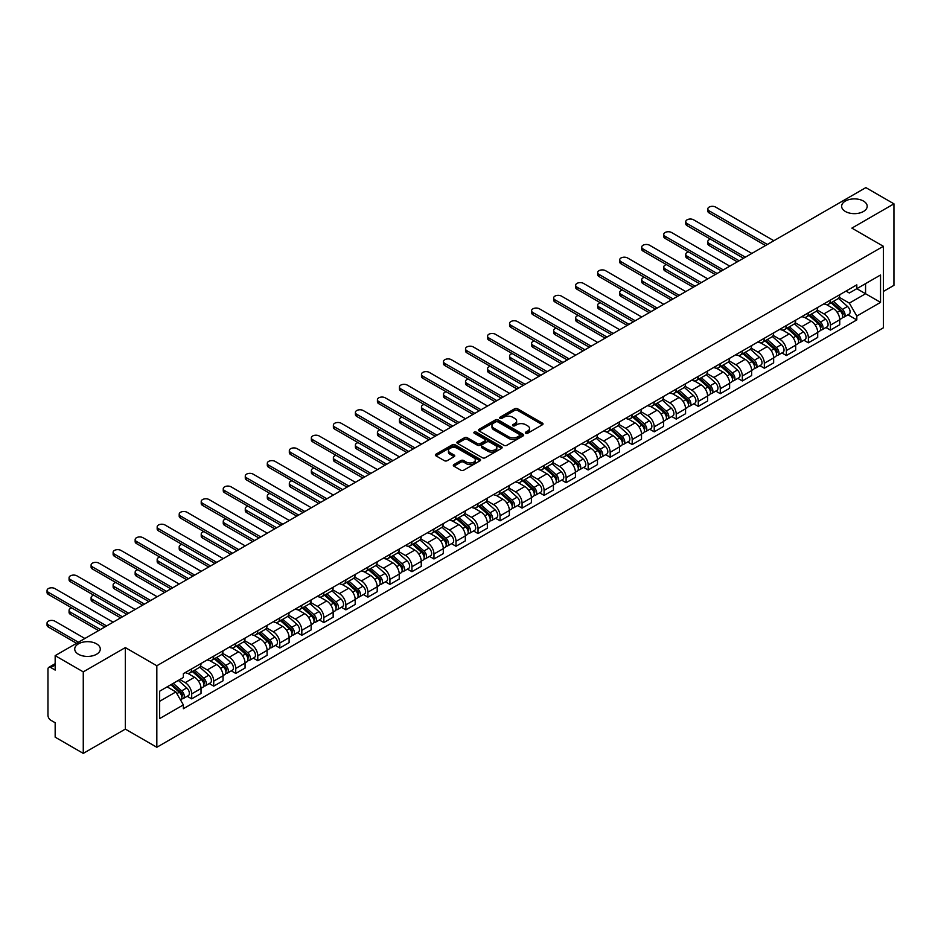<?xml version="1.0" encoding="UTF-8"?>
<svg xmlns="http://www.w3.org/2000/svg" width="941" height="941" viewBox="0 0 941 941"><rect width="100%" height="100%" fill="white"/><g stroke="black" fill="none" stroke-linecap="round" stroke-linejoin="round"><path stroke-width="1.41" d="M525.784 433.236A1.376 0.788 0 0 0 527.725 433.236L542.439 424.732A1.964 1.129 0 0 0 543.016 423.932A1.964 1.129 0 0 0 542.439 423.132L517.503 408.723A1.964 1.129 0 0 0 514.727 408.723L500 417.228A1.376 0.788 0 0 0 501.941 418.345L503.847 417.251A6.269 3.623 0 0 1 512.716 417.251L514.798 418.451A6.269 3.623 0 0 1 516.633 421.015A6.269 3.623 0 0 1 514.798 423.568L512.892 424.673A1.376 0.788 0 0 0 514.833 425.791L516.738 424.685A6.269 3.623 0 0 1 525.607 424.685L527.689 425.885A6.269 3.623 0 0 1 529.524 428.449A6.269 3.623 0 0 1 527.689 431.013L525.784 432.107A1.376 0.788 0 0 0 525.784 433.236L525.784 432.107M96.535 643.832A12.774 7.375 0 0 0 82.608 642.232A12.774 7.375 0 0 0 74.727 649.055A12.774 7.375 0 0 0 78.468 654.266A12.774 7.375 0 0 0 92.394 655.865A12.774 7.375 0 0 0 100.287 649.055A12.774 7.375 0 0 0 96.535 643.832M863.45 201.056A12.774 7.375 0 0 0 849.523 199.457A12.774 7.375 0 0 0 841.642 206.279A12.774 7.375 0 0 0 845.383 211.49A12.774 7.375 0 0 0 859.309 213.089A12.774 7.375 0 0 0 867.202 206.279A12.774 7.375 0 0 0 863.45 201.056M453.891 464.572A1.964 1.129 0 0 0 453.315 465.372A1.964 1.129 0 0 0 453.891 466.171L460.89 470.218A1.964 1.129 0 0 0 463.666 470.218L480.016 460.772A1.964 1.129 0 0 0 480.592 459.973A1.964 1.129 0 0 0 480.016 459.173L455.068 444.775A1.964 1.129 0 0 0 452.292 444.775L435.942 454.209A1.964 1.129 0 0 0 435.365 455.009A1.964 1.129 0 0 0 435.942 455.809L444.399 460.69A1.964 1.129 0 0 0 447.175 460.69L454.162 456.656A1.964 1.129 0 0 0 454.738 455.856A1.964 1.129 0 0 0 454.162 455.056L449.974 452.633A5.246 3.023 0 0 1 448.445 450.492A5.246 3.023 0 0 1 451.68 447.693A5.246 3.023 0 0 1 457.385 448.351L473.817 457.832A5.246 3.023 0 0 1 475.346 459.973A5.246 3.023 0 0 1 472.111 462.772A5.246 3.023 0 0 1 466.395 462.113L463.666 460.537A1.964 1.129 0 0 0 460.89 460.537L453.891 464.572L453.891 466.171M156.829 665.758L125.341 647.584L83.267 671.874L55.166 655.654L865.849 187.612L893.95 203.832L851.876 228.122L883.364 246.295L156.829 665.758L156.829 747.272L883.364 327.809L883.364 246.295M503.988 445.328A1.964 1.129 0 0 0 506.764 445.328L523.114 435.895A1.964 1.129 0 0 0 523.69 435.095A1.964 1.129 0 0 0 523.114 434.295L498.165 419.886A1.964 1.129 0 0 0 495.401 419.886L479.04 429.331A1.964 1.129 0 0 0 478.475 430.131A1.964 1.129 0 0 0 479.04 430.931L503.988 445.328M474.805 433.53A1.376 0.788 0 0 1 476.205 433.719L501.541 448.351L485.215 457.773A1.964 1.129 0 0 1 482.439 457.773L457.491 443.376L464.489 439.365L464.489 437.73L457.491 441.776A1.964 1.129 0 0 0 456.914 442.576A1.964 1.129 0 0 0 457.491 443.376L457.491 441.776M464.489 439.365A1.964 1.129 0 0 1 467.265 439.365L467.265 437.73A1.964 1.129 0 0 0 464.489 437.73M467.265 437.73L477.381 443.576A1.964 1.129 0 0 0 480.157 443.576L484.791 440.894A1.964 1.129 0 0 0 485.368 440.094A1.964 1.129 0 0 0 484.791 439.294L474.264 433.213A1.376 0.788 0 0 1 476.205 432.095L501.565 446.728A1.964 1.129 0 0 1 502.141 447.528A1.964 1.129 0 0 1 501.565 448.328L501.565 446.728M83.267 671.874L83.267 753.388L55.166 737.168L55.166 722.735L50.79 720.218A3.987 2.305 -120 0 1 47.967 715.325L47.967 669.18A3.987 2.305 -120 0 1 48.803 667.357L55.166 663.676M883.364 291.463L893.95 285.346L893.95 203.832M83.267 753.388L125.341 729.099L156.829 747.272M55.166 655.654L55.166 670.086L50.79 667.557A3.987 2.305 -120 0 0 48.803 667.357M830.421 300.097A9.187 5.305 60 0 1 828.515 304.225L837.831 298.838A9.187 5.305 -120 0 0 839.737 294.721M817.188 309.989L823.928 313.871A9.187 5.305 60 0 1 830.421 325.127L839.737 319.74A9.187 5.305 -120 0 0 833.244 308.495L826.574 304.649M839.737 319.74L839.737 324.716L830.421 330.091L825.951 327.515M828.515 304.225A9.187 5.305 60 0 1 823.998 303.802M830.421 325.127L830.421 330.091M808.39 312.812A9.187 5.305 60 0 1 806.484 316.941L815.812 311.553A9.187 5.305 -120 0 0 817.705 307.436M803.92 340.23L808.39 342.806L817.705 337.431L817.705 332.455A9.187 5.305 -120 0 0 811.213 321.21L804.543 317.364M806.484 316.941A9.187 5.305 60 0 1 801.967 316.529M795.169 322.704L801.897 326.586A9.187 5.305 60 0 1 808.39 337.843L808.39 342.806M786.37 325.527A9.187 5.305 60 0 1 784.465 329.656L793.781 324.269A9.187 5.305 -120 0 0 795.686 320.152M781.9 352.946L786.37 355.522L795.686 350.146L795.686 345.171A9.187 5.305 -120 0 0 789.193 333.926L782.524 330.079M784.465 329.656A9.187 5.305 60 0 1 779.948 329.244M773.137 335.419L779.877 339.301A9.187 5.305 60 0 1 786.37 350.558L786.37 355.522M764.339 338.242A9.187 5.305 60 0 1 762.445 342.371L771.761 336.984A9.187 5.305 -120 0 0 773.655 332.867M759.869 365.661L764.339 368.249L773.655 362.861L773.655 357.886A9.187 5.305 -120 0 0 767.162 346.641L760.493 342.795M762.445 342.371A9.187 5.305 60 0 1 757.917 341.959M751.118 348.135L757.846 352.016A9.187 5.305 60 0 1 764.339 363.273L764.339 368.249M742.32 350.958A9.187 5.305 60 0 1 740.414 355.086L749.73 349.711A9.187 5.305 -120 0 0 751.636 345.582M737.85 378.376L742.32 380.964L751.636 375.577L751.636 370.601A9.187 5.305 -120 0 0 745.143 359.356L738.473 355.51M740.414 355.086A9.187 5.305 60 0 1 735.897 354.675M729.099 360.85L735.827 364.743A9.187 5.305 60 0 1 742.32 375.988L742.32 380.964M720.288 363.673A9.187 5.305 60 0 1 718.395 367.802L727.711 362.426A9.187 5.305 -120 0 0 729.616 358.298M715.83 391.091L720.288 393.679L729.616 388.292L729.616 383.328A9.187 5.305 -120 0 0 723.111 372.071L716.442 368.225M718.395 367.802A9.187 5.305 60 0 1 713.866 367.39M707.067 373.565L713.796 377.459A9.187 5.305 60 0 1 720.288 388.704L720.288 393.679M698.269 376.388A9.187 5.305 60 0 1 696.364 380.517L705.679 375.141A9.187 5.305 -120 0 0 707.585 371.013M693.799 403.807L698.269 406.394L707.585 401.007L707.585 396.043A9.187 5.305 -120 0 0 701.092 384.787L694.423 380.94M696.364 380.517A9.187 5.305 60 0 1 691.847 380.105M685.048 386.28L691.776 390.174A9.187 5.305 60 0 1 698.269 401.419L698.269 406.394M676.238 389.115A9.187 5.305 60 0 1 674.344 393.232L683.66 387.857A9.187 5.305 -120 0 0 685.566 383.728M671.78 416.522L676.238 419.11L685.566 413.722L685.566 408.759A9.187 5.305 -120 0 0 679.073 397.502L672.392 393.656M674.344 393.232A9.187 5.305 60 0 1 669.816 392.82M663.017 398.996L669.745 402.889A9.187 5.305 60 0 1 676.238 414.134L676.238 419.11M654.218 401.831A9.187 5.305 60 0 1 652.313 405.947L661.629 400.572A9.187 5.305 -120 0 0 663.534 396.443M649.749 429.249L654.218 431.825L663.534 426.438L663.534 421.474A9.187 5.305 -120 0 0 657.041 410.217L650.372 406.371M652.313 405.947A9.187 5.305 60 0 1 647.796 405.536M640.997 411.711L647.726 415.604A9.187 5.305 60 0 1 654.218 426.849L654.218 431.825M632.199 414.546A9.187 5.305 60 0 1 630.294 418.663L639.609 413.287A9.187 5.305 -120 0 0 641.515 409.159M627.729 441.964L632.199 444.54L641.515 439.153L641.515 434.189A9.187 5.305 -120 0 0 635.022 422.932L628.353 419.086M630.294 418.663A9.187 5.305 60 0 1 625.765 418.251M618.966 424.426L625.694 428.32A9.187 5.305 60 0 1 632.199 439.565L632.199 444.54M610.168 427.261A9.187 5.305 60 0 1 608.262 431.378L617.59 426.002A9.187 5.305 -120 0 0 619.484 421.874M605.698 454.679L610.168 457.255L619.484 451.88L619.484 446.904A9.187 5.305 -120 0 0 612.991 435.659L606.322 431.801M608.262 431.378A9.187 5.305 60 0 1 603.746 430.966M596.947 437.153L603.675 441.035A9.187 5.305 60 0 1 610.168 452.28L610.168 457.255M588.149 439.976A9.187 5.305 60 0 1 586.243 444.093L595.559 438.718A9.187 5.305 -120 0 0 597.464 434.589M583.679 467.395L588.149 469.971L597.464 464.595L597.464 459.62A9.187 5.305 -120 0 0 590.972 448.375L584.302 444.517M586.243 444.093A9.187 5.305 60 0 1 581.726 443.681M574.916 449.869L581.644 453.75A9.187 5.305 60 0 1 588.149 464.995L588.149 469.971M566.117 452.692A9.187 5.305 60 0 1 564.212 456.808L573.54 451.433A9.187 5.305 -120 0 0 575.433 447.304M561.648 480.11L566.117 482.686L575.433 477.31L575.433 472.335A9.187 5.305 -120 0 0 568.94 461.09L562.271 457.232M564.212 456.808A9.187 5.305 60 0 1 559.695 456.397M552.896 462.584L559.624 466.465A9.187 5.305 60 0 1 566.117 477.71L566.117 482.686M544.098 465.407A9.187 5.305 60 0 1 542.192 469.524L551.508 464.148A9.187 5.305 -120 0 0 553.414 460.031M539.628 492.825L544.098 495.401L553.414 490.026L553.414 485.05A9.187 5.305 -120 0 0 546.921 473.805L540.252 469.947M542.192 469.524A9.187 5.305 60 0 1 537.676 469.112M530.865 475.299L537.605 479.181A9.187 5.305 60 0 1 544.098 490.426L544.098 495.401M522.067 478.122A9.187 5.305 60 0 1 520.173 482.239L529.489 476.864A9.187 5.305 -120 0 0 531.383 472.747M517.597 505.54L522.067 508.116L531.383 502.741L531.383 497.765A9.187 5.305 -120 0 0 524.89 486.521L518.22 482.662M520.173 482.239A9.187 5.305 60 0 1 515.644 481.827M508.846 488.014L515.574 491.896A9.187 5.305 60 0 1 522.067 503.141L522.067 508.116M500.047 490.837A9.187 5.305 60 0 1 498.142 494.966L507.458 489.579A9.187 5.305 -120 0 0 509.363 485.462M495.578 518.256L500.047 520.832L509.363 515.456L509.363 510.481A9.187 5.305 -120 0 0 502.87 499.236L496.201 495.378M498.142 494.966A9.187 5.305 60 0 1 493.625 494.543M486.815 500.73L493.555 504.611A9.187 5.305 60 0 1 500.047 515.856L500.047 520.832M478.016 503.553A9.187 5.305 60 0 1 476.122 507.681L485.438 502.294A9.187 5.305 -120 0 0 487.332 498.177M473.546 530.971L478.016 533.547L487.344 528.172L487.344 523.196A9.187 5.305 -120 0 0 480.839 511.951L474.17 508.093M476.122 507.681A9.187 5.305 60 0 1 471.594 507.258M464.795 513.445L471.523 517.327A9.187 5.305 60 0 1 478.016 528.583L478.016 533.547M455.997 516.268A9.187 5.305 60 0 1 454.091 520.397L463.407 515.009A9.187 5.305 -120 0 0 465.313 510.892M451.527 543.686L455.997 546.262L465.313 540.887L465.313 535.911A9.187 5.305 -120 0 0 458.82 524.666L452.15 520.82M454.091 520.397A9.187 5.305 60 0 1 449.575 519.973M442.776 526.16L449.504 530.042A9.187 5.305 60 0 1 455.997 541.298L455.997 546.262M433.966 528.983A9.187 5.305 60 0 1 432.072 533.112L441.388 527.725A9.187 5.305 -120 0 0 443.293 523.608M429.508 556.402L433.966 558.978L443.293 553.602L443.293 548.627A9.187 5.305 -120 0 0 436.789 537.382L430.119 533.535M432.072 533.112A9.187 5.305 60 0 1 427.543 532.688M420.745 538.875L427.473 542.757A9.187 5.305 60 0 1 433.966 554.014L433.966 558.978M411.946 541.698A9.187 5.305 60 0 1 410.041 545.827L419.357 540.44A9.187 5.305 -120 0 0 421.262 536.323M407.477 569.117L411.946 571.693L421.262 566.317L421.262 561.342A9.187 5.305 -120 0 0 414.769 550.097L408.1 546.25M410.041 545.827A9.187 5.305 60 0 1 405.524 545.404M398.725 551.591L405.453 555.472A9.187 5.305 60 0 1 411.946 566.729L411.946 571.693M389.915 554.414A9.187 5.305 60 0 1 388.021 558.542L397.337 553.155A9.187 5.305 -120 0 0 399.243 549.038M385.457 581.832L389.915 584.408L399.243 579.033L399.243 574.057A9.187 5.305 -120 0 0 392.75 562.812L386.081 558.966M388.021 558.542A9.187 5.305 60 0 1 383.493 558.131M376.694 564.306L383.422 568.188A9.187 5.305 60 0 1 389.915 579.444L389.915 584.408M367.896 567.129A9.187 5.305 60 0 1 365.99 571.258L375.306 565.87A9.187 5.305 -120 0 0 377.212 561.753M363.426 594.547L367.896 597.135L377.212 591.748L377.212 586.772A9.187 5.305 -120 0 0 370.719 575.527L364.049 571.681M365.99 571.258A9.187 5.305 60 0 1 361.473 570.846M354.675 577.021L361.403 580.903A9.187 5.305 60 0 1 367.896 592.16L367.896 597.135M345.876 579.844A9.187 5.305 60 0 1 343.971 583.973L353.287 578.597A9.187 5.305 -120 0 0 355.192 574.469M341.407 607.263L345.876 609.85L355.192 604.463L355.192 599.488A9.187 5.305 -120 0 0 348.699 588.243L342.03 584.396M343.971 583.973A9.187 5.305 60 0 1 339.442 583.561M332.644 589.736L339.372 593.63A9.187 5.305 60 0 1 345.876 604.875L345.876 609.85M323.845 592.559A9.187 5.305 60 0 1 321.94 596.688L331.267 591.313A9.187 5.305 -120 0 0 333.161 587.184M319.375 619.978L323.845 622.566L333.161 617.178L333.161 612.215A9.187 5.305 -120 0 0 326.668 600.958L319.999 597.112M321.94 596.688A9.187 5.305 60 0 1 317.423 596.276M310.624 602.452L317.352 606.345A9.187 5.305 60 0 1 323.845 617.59L323.845 622.566M301.826 605.275A9.187 5.305 60 0 1 299.92 609.403L309.236 604.028A9.187 5.305 -120 0 0 311.142 599.899M297.356 632.693L301.826 635.281L311.142 629.894L311.142 624.93A9.187 5.305 -120 0 0 304.649 613.673L297.979 609.827M299.92 609.403A9.187 5.305 60 0 1 295.403 608.992M288.593 615.167L295.333 619.06A9.187 5.305 60 0 1 301.826 630.305L301.826 635.281M279.795 618.002A9.187 5.305 60 0 1 277.889 622.119L287.217 616.743A9.187 5.305 -120 0 0 289.11 612.615M275.325 645.408L279.795 647.996L289.11 642.609L289.11 637.645A9.187 5.305 -120 0 0 282.618 626.388L275.948 622.542M277.889 622.119A9.187 5.305 60 0 1 273.372 621.707M266.574 627.882L273.302 631.776A9.187 5.305 60 0 1 279.795 643.021L279.795 647.996M257.775 630.717A9.187 5.305 60 0 1 255.87 634.834L265.186 629.458A9.187 5.305 -120 0 0 267.091 625.33M253.305 658.135L257.775 660.711L267.091 655.324L267.091 650.36A9.187 5.305 -120 0 0 260.598 639.104L253.929 635.257M255.87 634.834A9.187 5.305 60 0 1 251.353 634.422M244.542 640.598L251.282 644.491A9.187 5.305 60 0 1 257.775 655.736L257.775 660.711M235.744 643.432A9.187 5.305 60 0 1 233.85 647.549L243.166 642.174A9.187 5.305 -120 0 0 245.06 638.045M231.274 670.851L235.744 673.427L245.06 668.039L245.06 663.076A9.187 5.305 -120 0 0 238.567 651.819L231.898 647.973M233.85 647.549A9.187 5.305 60 0 1 229.322 647.137M222.523 653.313L229.251 657.206A9.187 5.305 60 0 1 235.744 668.451L235.744 673.427M213.725 656.148A9.187 5.305 60 0 1 211.819 660.264L221.135 654.889A9.187 5.305 -120 0 0 223.041 650.76M209.255 683.566L213.725 686.142L223.041 680.766L223.041 675.791A9.187 5.305 -120 0 0 216.548 664.534L209.878 660.688M211.819 660.264A9.187 5.305 60 0 1 207.302 659.853M200.504 666.04L207.232 669.921A9.187 5.305 60 0 1 213.725 681.166L213.725 686.142M191.693 668.863A9.187 5.305 60 0 1 189.8 672.98L199.116 667.604A9.187 5.305 -120 0 0 201.021 663.476M187.235 696.281L191.693 698.857L201.021 693.482L201.021 688.506A9.187 5.305 -120 0 0 194.516 677.261L187.847 673.403M189.8 672.98A9.187 5.305 60 0 1 185.271 672.568M179.837 679.543L185.201 682.637A9.187 5.305 60 0 1 191.693 693.882L191.693 698.857M846.018 291.087L849.335 293.004L880.541 274.995L865.567 283.629L865.567 293.745L849.335 303.12L839.219 297.274M159.652 701.304L175.885 691.929L183.366 704.891L159.652 718.583L159.652 691.2L183.366 677.496L183.366 673.674L856.816 284.852L856.816 288.687L880.541 302.379L856.816 316.07L849.335 303.12M880.541 274.995L880.541 302.379M183.366 704.891L183.366 708.714L856.816 319.905L856.816 316.07M125.341 647.584L125.341 729.099M175.885 691.929L167.133 686.871M847.97 314.8L856.816 319.905M526.325 433.425L527.689 432.637A6.269 3.623 0 0 0 529.524 430.084L529.524 428.449M516.633 421.015L516.633 422.638A6.269 3.623 0 0 1 514.798 425.203L513.445 425.979M542.439 423.132L542.439 424.732L517.503 410.358A1.964 1.129 0 0 0 514.727 410.358L500.553 418.545M523.09 435.906L498.165 421.521A1.964 1.129 0 0 0 495.401 421.521L479.075 430.943M519.644 435.648A1.376 0.788 0 0 0 519.644 434.53L497.754 421.886A1.376 0.788 0 0 0 495.813 421.886L493.802 423.05A6.269 3.623 0 0 0 491.967 425.614A6.269 3.623 0 0 0 493.802 428.167L508.763 436.812A6.269 3.623 0 0 0 517.644 436.812L519.644 435.648L519.644 437.283A1.376 0.788 0 0 0 520.055 436.718L520.055 435.095M491.967 425.614L491.967 427.238A6.269 3.623 0 0 0 493.802 429.802L493.802 428.167M519.644 437.283L517.644 438.447A6.269 3.623 0 0 1 508.763 438.447L493.802 429.802M467.265 439.365L477.381 445.199A1.964 1.129 0 0 0 480.157 445.199L484.791 442.517A1.964 1.129 0 0 0 485.368 441.717L485.368 440.094M487.873 449.633A5.246 3.023 0 0 0 493.59 450.292A5.246 3.023 0 0 0 496.824 447.493A5.246 3.023 0 0 0 495.295 445.352L489.508 442.011A1.964 1.129 0 0 0 486.732 442.011L482.098 444.693A1.964 1.129 0 0 0 481.521 445.493A1.964 1.129 0 0 0 482.098 446.293L487.873 449.633L487.873 451.268A5.246 3.023 0 0 0 493.59 451.915A5.246 3.023 0 0 0 496.824 449.128L496.824 447.493M481.521 445.493L481.521 447.128A1.964 1.129 0 0 0 482.098 447.928L482.098 446.293M487.873 451.268L482.098 447.928M475.346 459.973L475.346 461.608A5.246 3.023 0 0 1 472.111 464.395A5.246 3.023 0 0 1 466.395 463.748L463.666 462.16A1.964 1.129 0 0 0 460.89 462.16L453.915 466.195M448.445 450.492L448.445 452.127A5.246 3.023 0 0 0 449.974 454.268L449.974 452.633M454.162 455.056L454.162 456.656L449.974 454.268M479.992 460.784L455.068 446.399A1.964 1.129 0 0 0 452.292 446.399L435.965 455.832M831.056 302.755L840.031 310.765A4.987 2.882 60 0 1 841.595 318.481L839.737 319.564M831.291 302.967L835.514 305.402M710.467 239.167A4.587 2.647 -0 0 0 707.797 241.578A4.587 2.647 -0 0 0 709.138 243.448L739.144 260.775M831.962 302.237L841.948 311.142A2.4 1.388 60 0 1 842.701 314.847A2.4 1.388 60 0 1 842.477 314.941M833.455 301.367L842.43 309.377A4.987 2.882 60 0 1 843.995 317.093A4.987 2.882 60 0 1 842.489 317.258M838.455 298.368L847.512 306.448A4.987 2.882 60 0 1 849.076 314.165L843.995 317.093M737.309 261.833L709.138 245.566A4.587 2.647 180 0 1 707.797 243.695L707.797 241.578M765.539 245.53L709.138 212.96A4.587 2.647 180 0 1 707.797 211.09L707.797 208.973A4.587 2.647 -0 0 0 709.138 210.843L767.374 244.472M773.867 240.72L715.63 207.091A4.587 2.647 -0 0 0 710.631 206.514A4.587 2.647 -0 0 0 707.797 208.973M809.025 315.47L818 323.481A4.987 2.882 60 0 1 819.576 331.197L817.705 332.279M809.272 315.682L813.495 318.117M688.447 251.882A4.587 2.647 -0 0 0 685.766 254.293A4.587 2.647 -0 0 0 687.118 256.164L717.113 273.49M809.93 314.953L819.917 323.857A2.4 1.388 60 0 1 820.67 327.562A2.4 1.388 60 0 1 820.458 327.656M811.424 314.082L820.399 322.093A4.987 2.882 60 0 1 821.975 329.809A4.987 2.882 60 0 1 820.458 329.973M816.435 311.083L825.492 319.164A4.987 2.882 60 0 1 827.057 326.88L821.975 329.809M715.278 274.549L687.118 258.281A4.587 2.647 180 0 1 685.766 256.411L685.766 254.293M787.005 328.186L795.98 336.196A4.987 2.882 60 0 1 797.545 343.912L795.686 344.994M787.241 328.397L791.463 330.844M666.428 264.597A4.587 2.647 -0 0 0 663.746 267.009A4.587 2.647 -0 0 0 665.087 268.879L695.093 286.205M787.911 327.668L797.897 336.572A2.4 1.388 60 0 1 798.65 340.277A2.4 1.388 60 0 1 798.427 340.371M789.405 326.798L798.38 334.808A4.987 2.882 60 0 1 799.944 342.524A4.987 2.882 60 0 1 798.438 342.689M794.404 323.798L803.461 331.879A4.987 2.882 60 0 1 805.025 339.595L799.944 342.524M693.258 287.264L665.087 270.996A4.587 2.647 180 0 1 663.746 269.126L663.746 267.009M743.519 258.246L687.118 225.675A4.587 2.647 180 0 1 685.766 223.805L685.766 221.688A4.587 2.647 -0 0 0 687.118 223.558L745.354 257.187M751.847 253.435L693.611 219.806A4.587 2.647 -0 0 0 688.6 219.229A4.587 2.647 -0 0 0 685.766 221.688M721.488 270.961L665.087 238.391A4.587 2.647 180 0 1 663.746 236.52L663.746 234.403A4.587 2.647 -0 0 0 665.087 236.273L723.323 269.902M729.828 266.15L671.58 232.521A4.587 2.647 -0 0 0 666.581 231.945A4.587 2.647 -0 0 0 663.746 234.403M764.974 340.901L773.949 348.911A4.987 2.882 60 0 1 775.525 356.627L773.655 357.709M765.221 341.113L769.444 343.559M644.397 277.313A4.587 2.647 -0 0 0 641.715 279.724A4.587 2.647 -0 0 0 643.068 281.594L673.062 298.92M765.88 340.383L775.866 349.287A2.4 1.388 60 0 1 776.619 352.993A2.4 1.388 60 0 1 776.407 353.087M767.374 339.513L776.349 347.523A4.987 2.882 60 0 1 777.925 355.239A4.987 2.882 60 0 1 776.419 355.404M772.385 336.513L781.442 344.594A4.987 2.882 60 0 1 783.006 352.31L777.925 355.239M671.227 299.979L643.068 283.712A4.587 2.647 180 0 1 641.715 281.841L641.715 279.724M742.955 353.616L751.93 361.626A4.987 2.882 60 0 1 753.494 369.343L751.636 370.425M743.19 353.828L747.413 356.274M622.377 290.028A4.587 2.647 -0 0 0 619.696 292.439A4.587 2.647 -0 0 0 621.036 294.31L651.043 311.636M743.861 353.098L753.847 362.003A2.4 1.388 60 0 1 754.6 365.708A2.4 1.388 60 0 1 754.376 365.802M745.354 352.228L754.329 360.238A4.987 2.882 60 0 1 755.894 367.966A4.987 2.882 60 0 1 754.388 368.119M750.353 349.229L759.411 357.309A4.987 2.882 60 0 1 760.975 365.026L755.894 367.966M649.208 312.694L621.036 296.427A4.587 2.647 180 0 1 619.696 294.557L619.696 292.439M720.935 366.331L729.91 374.342A4.987 2.882 60 0 1 731.475 382.058L729.604 383.14M721.171 366.543L725.393 368.99M600.346 302.743A4.587 2.647 -0 0 0 597.664 305.155A4.587 2.647 -0 0 0 599.017 307.025L629.011 324.351M721.829 365.814L731.827 374.718A2.4 1.388 60 0 1 732.568 378.423A2.4 1.388 60 0 1 732.357 378.517M723.335 364.955L732.31 372.954A4.987 2.882 60 0 1 733.874 380.682A4.987 2.882 60 0 1 732.369 380.834M728.334 361.944L737.391 370.025A4.987 2.882 60 0 1 738.956 377.741L733.874 380.682M627.177 325.41L599.017 309.142A4.587 2.647 180 0 1 597.664 307.272L597.664 305.155M699.469 283.676L643.068 251.106A4.587 2.647 180 0 1 641.715 249.236L641.715 247.118A4.587 2.647 -0 0 0 643.068 248.989L701.304 282.618M707.797 278.865L649.561 245.236A4.587 2.647 -0 0 0 644.55 244.672A4.587 2.647 -0 0 0 641.715 247.118M677.438 296.391L621.036 263.821A4.587 2.647 180 0 1 619.696 261.951L619.696 259.834A4.587 2.647 -0 0 0 621.036 261.704L679.273 295.333M685.777 291.581L627.529 257.952A4.587 2.647 -0 0 0 622.53 257.387A4.587 2.647 -0 0 0 619.696 259.834M655.418 309.107L599.017 276.536A4.587 2.647 180 0 1 597.664 274.666L597.664 272.549A4.587 2.647 -0 0 0 599.017 274.419L657.253 308.048M663.746 304.296L605.51 270.667A4.587 2.647 -0 0 0 600.511 270.102A4.587 2.647 -0 0 0 597.664 272.549M698.904 379.047L707.879 387.057A4.987 2.882 60 0 1 709.443 394.773L707.585 395.855M699.139 379.258L703.362 381.705M578.327 315.458A4.587 2.647 -0 0 0 575.645 317.87A4.587 2.647 -0 0 0 576.986 319.74L606.992 337.066M699.81 378.529L709.796 387.445A2.4 1.388 60 0 1 710.549 391.15A2.4 1.388 60 0 1 710.326 391.233M701.304 377.67L710.279 385.669A4.987 2.882 60 0 1 711.843 393.397A4.987 2.882 60 0 1 710.337 393.55M706.315 374.659L715.36 382.74A4.987 2.882 60 0 1 716.924 390.456L711.843 393.397M605.157 338.125L576.986 321.857A4.587 2.647 180 0 1 575.645 319.987L575.645 317.87M633.399 321.822L576.986 289.252A4.587 2.647 180 0 1 575.645 287.381L575.645 285.264A4.587 2.647 -0 0 0 576.986 287.134L635.234 320.763M641.727 317.011L583.491 283.394A4.587 2.647 -0 0 0 578.48 282.818A4.587 2.647 -0 0 0 575.645 285.264M676.885 391.762L685.86 399.772A4.987 2.882 60 0 1 687.424 407.488L685.554 408.57M677.12 391.974L681.343 394.42M556.296 328.174A4.587 2.647 -0 0 0 553.626 330.585A4.587 2.647 -0 0 0 554.967 332.455L584.961 349.781M677.791 391.244L687.777 400.16A2.4 1.388 60 0 1 688.53 403.865A2.4 1.388 60 0 1 688.306 403.948M679.284 390.386L688.259 398.384A4.987 2.882 60 0 1 689.824 406.112A4.987 2.882 60 0 1 688.318 406.265M684.283 387.374L693.341 395.455A4.987 2.882 60 0 1 694.905 403.171L689.824 406.112M583.126 350.84L554.967 334.584A4.587 2.647 180 0 1 553.626 332.702L553.626 330.585M611.368 334.537L554.967 301.979A4.587 2.647 180 0 1 553.626 300.097L553.626 297.979A4.587 2.647 -0 0 0 554.967 299.85L613.203 333.479M619.696 329.726L561.459 296.109A4.587 2.647 -0 0 0 556.46 295.533A4.587 2.647 -0 0 0 553.626 297.979M654.854 404.477L663.828 412.487A4.987 2.882 60 0 1 665.393 420.215L663.534 421.286M655.089 404.701L659.323 407.135M534.276 340.889A4.587 2.647 -0 0 0 531.594 343.3A4.587 2.647 -0 0 0 532.935 345.171L562.941 362.497M655.759 403.96L665.746 412.876A2.4 1.388 60 0 1 666.499 416.581A2.4 1.388 60 0 1 666.287 416.663M657.253 403.101L666.228 411.111A4.987 2.882 60 0 1 667.792 418.827A4.987 2.882 60 0 1 666.287 418.98M662.264 400.09L671.309 408.171A4.987 2.882 60 0 1 672.886 415.887L667.792 418.827M561.107 363.555L532.935 347.3A4.587 2.647 180 0 1 531.594 345.418L531.594 343.3M589.348 347.253L532.935 314.694A4.587 2.647 180 0 1 531.594 312.812L531.594 310.695A4.587 2.647 -0 0 0 532.935 312.565L591.183 346.194M597.676 342.442L539.44 308.824A4.587 2.647 -0 0 0 534.429 308.248A4.587 2.647 -0 0 0 531.594 310.695M632.834 417.204L641.809 425.203A4.987 2.882 60 0 1 643.373 432.931L641.515 434.001M633.07 417.416L637.292 419.851M512.245 353.604A4.587 2.647 -0 0 0 509.575 356.016A4.587 2.647 -0 0 0 510.916 357.886L540.922 375.212M633.74 416.675L643.726 425.591A2.4 1.388 60 0 1 644.479 429.296A2.4 1.388 60 0 1 644.256 429.378M635.234 415.816L644.209 423.826A4.987 2.882 60 0 1 645.773 431.543A4.987 2.882 60 0 1 644.267 431.696M640.233 412.805L649.29 420.886A4.987 2.882 60 0 1 650.854 428.602L645.773 431.543M539.087 376.271L510.916 360.015A4.587 2.647 180 0 1 509.575 358.133L509.575 356.016M567.317 359.968L510.916 327.409A4.587 2.647 180 0 1 509.575 325.527L509.575 323.41A4.587 2.647 -0 0 0 510.916 325.28L569.152 358.909M575.645 355.157L517.409 321.54A4.587 2.647 -0 0 0 512.41 320.963A4.587 2.647 -0 0 0 509.575 323.41M610.803 429.919L619.778 437.918A4.987 2.882 60 0 1 621.342 445.646L619.484 446.716M611.038 430.131L615.273 432.566M490.226 366.32A4.587 2.647 -0 0 0 487.544 368.731A4.587 2.647 -0 0 0 488.897 370.613L518.891 387.927M611.709 429.39L621.695 438.306A2.4 1.388 60 0 1 622.448 442.011A2.4 1.388 60 0 1 622.236 442.094M613.203 428.531L622.177 436.542A4.987 2.882 60 0 1 623.742 444.258A4.987 2.882 60 0 1 622.236 444.411M618.213 425.52L627.259 433.601A4.987 2.882 60 0 1 628.835 441.317L623.742 444.258M517.056 388.986L488.897 372.73A4.587 2.647 180 0 1 487.544 370.848L487.544 368.731M588.784 442.635L597.758 450.633A4.987 2.882 60 0 1 599.323 458.361L597.464 459.431M589.019 442.846L593.242 445.281M468.195 379.035A4.587 2.647 -0 0 0 465.524 381.446A4.587 2.647 -0 0 0 466.865 383.328L496.872 400.643M589.689 442.105L599.676 451.021A2.4 1.388 60 0 1 600.429 454.726A2.4 1.388 60 0 1 600.205 454.809M591.183 441.247L600.158 449.257A4.987 2.882 60 0 1 601.722 456.973A4.987 2.882 60 0 1 600.217 457.138M596.182 438.235L605.239 446.316A4.987 2.882 60 0 1 606.804 454.033L601.722 456.973M495.037 401.701L466.865 385.445A4.587 2.647 180 0 1 465.524 383.563L465.524 381.446M566.753 455.35L575.727 463.36A4.987 2.882 60 0 1 577.303 471.076L575.433 472.147M567 455.562L571.222 457.996M446.175 391.75A4.587 2.647 -0 0 0 443.493 394.161A4.587 2.647 -0 0 0 444.846 396.043L474.84 413.358M567.658 454.821L577.645 463.737A2.4 1.388 60 0 1 578.397 467.442A2.4 1.388 60 0 1 578.186 467.524M569.152 453.962L578.127 461.972A4.987 2.882 60 0 1 579.703 469.688A4.987 2.882 60 0 1 578.186 469.853M574.163 450.951L583.208 459.032A4.987 2.882 60 0 1 584.784 466.748L579.703 469.688M473.005 414.416L444.846 398.161A4.587 2.647 180 0 1 443.493 396.279L443.493 394.161M544.733 468.065L553.708 476.075A4.987 2.882 60 0 1 555.272 483.792L553.414 484.862M544.968 468.277L549.191 470.712M424.144 404.465A4.587 2.647 -0 0 0 421.474 406.877A4.587 2.647 -0 0 0 422.815 408.759L452.821 426.073M545.639 467.536L555.625 476.452A2.4 1.388 60 0 1 556.378 480.157A2.4 1.388 60 0 1 556.155 480.239M547.133 466.677L556.107 474.687A4.987 2.882 60 0 1 557.672 482.404A4.987 2.882 60 0 1 556.166 482.568M552.132 463.678L561.189 471.747A4.987 2.882 60 0 1 562.753 479.475L557.672 482.404M450.986 427.132L422.815 410.876A4.587 2.647 180 0 1 421.474 408.994L421.474 406.877M522.702 480.78L531.677 488.791A4.987 2.882 60 0 1 533.253 496.507L531.383 497.577M522.949 480.992L527.172 483.427M402.125 417.181A4.587 2.647 -0 0 0 399.443 419.592A4.587 2.647 -0 0 0 400.795 421.474L430.79 438.788M523.608 480.251L533.594 489.167A2.4 1.388 60 0 1 534.347 492.872A2.4 1.388 60 0 1 534.135 492.955M525.102 479.392L534.076 487.403A4.987 2.882 60 0 1 535.652 495.119A4.987 2.882 60 0 1 534.135 495.284M530.112 476.393L539.169 484.462A4.987 2.882 60 0 1 540.734 492.19L535.652 495.119M428.955 439.847L400.795 423.591A4.587 2.647 180 0 1 399.443 421.721L399.443 419.592M500.683 493.496L509.657 501.506A4.987 2.882 60 0 1 511.222 509.222L509.363 510.293M500.918 493.707L505.141 496.142M380.105 429.908A4.587 2.647 -0 0 0 377.423 432.307A4.587 2.647 -0 0 0 378.764 434.189L408.77 451.504M501.588 492.966L511.575 501.882A2.4 1.388 60 0 1 512.327 505.588A2.4 1.388 60 0 1 512.104 505.67M503.082 492.108L512.057 500.118A4.987 2.882 60 0 1 513.621 507.834A4.987 2.882 60 0 1 512.116 507.999M508.081 489.108L517.138 497.177A4.987 2.882 60 0 1 518.703 504.905L513.621 507.834M406.935 452.562L378.764 436.306A4.587 2.647 180 0 1 377.423 434.436L377.423 432.307M545.298 372.683L488.897 340.124A4.587 2.647 180 0 1 487.544 338.242L487.544 336.125A4.587 2.647 -0 0 0 488.897 338.007L547.133 371.624M553.626 367.872L495.389 334.255A4.587 2.647 -0 0 0 490.379 333.679A4.587 2.647 -0 0 0 487.544 336.125M523.267 385.398L466.865 352.84A4.587 2.647 180 0 1 465.524 350.958L465.524 348.84A4.587 2.647 -0 0 0 466.865 350.722L525.102 384.34M531.594 380.587L473.358 346.97A4.587 2.647 -0 0 0 468.359 346.394A4.587 2.647 -0 0 0 465.524 348.84M501.247 398.114L444.846 365.555A4.587 2.647 180 0 1 443.493 363.673L443.493 361.556A4.587 2.647 -0 0 0 444.846 363.438L503.082 397.055M509.575 393.303L451.339 359.685A4.587 2.647 -0 0 0 446.328 359.109A4.587 2.647 -0 0 0 443.493 361.556M479.216 410.829L422.815 378.27A4.587 2.647 180 0 1 421.474 376.388L421.474 374.271A4.587 2.647 -0 0 0 422.815 376.153L481.051 409.77M487.544 406.018L429.308 372.401A4.587 2.647 -0 0 0 424.309 371.824A4.587 2.647 -0 0 0 421.474 374.271M457.197 423.544L400.795 390.986A4.587 2.647 180 0 1 399.443 389.115L399.443 386.986A4.587 2.647 -0 0 0 400.795 388.868L459.032 422.485M465.524 418.745L407.288 385.116A4.587 2.647 -0 0 0 402.278 384.54A4.587 2.647 -0 0 0 399.443 386.986M435.165 436.259L378.764 403.701A4.587 2.647 180 0 1 377.423 401.831L377.423 399.702A4.587 2.647 -0 0 0 378.764 401.584L437 435.201M443.505 431.46L385.257 397.831A4.587 2.647 -0 0 0 380.258 397.255A4.587 2.647 -0 0 0 377.423 399.702M478.651 506.211L487.626 514.221A4.987 2.882 60 0 1 489.202 521.937L487.332 523.008M478.898 506.423L483.121 508.858M358.074 442.623A4.587 2.647 -0 0 0 355.392 445.022A4.587 2.647 -0 0 0 356.745 446.904L386.739 464.219M479.557 505.682L489.543 514.598A2.4 1.388 60 0 1 490.296 518.303A2.4 1.388 60 0 1 490.085 518.385M481.063 504.823L490.038 512.833A4.987 2.882 60 0 1 491.602 520.549A4.987 2.882 60 0 1 490.096 520.714M486.062 501.824L495.119 509.893A4.987 2.882 60 0 1 496.683 517.621L491.602 520.549M384.904 465.277L356.745 449.022A4.587 2.647 180 0 1 355.392 447.151L355.392 445.022M413.146 448.975L356.745 416.416A4.587 2.647 180 0 1 355.392 414.546L355.392 412.417A4.587 2.647 -0 0 0 356.745 414.299L414.981 447.916M421.474 444.176L363.238 410.547A4.587 2.647 -0 0 0 358.227 409.97A4.587 2.647 -0 0 0 355.392 412.417M456.632 518.926L465.607 526.936A4.987 2.882 60 0 1 467.171 534.653L465.313 535.723M456.867 519.138L461.09 521.573M336.055 455.338A4.587 2.647 -0 0 0 333.373 457.738A4.587 2.647 -0 0 0 334.714 459.62L364.72 476.934M457.538 518.409L467.524 527.313A2.4 1.388 60 0 1 468.277 531.018A2.4 1.388 60 0 1 468.053 531.1M459.032 517.538L468.006 525.548A4.987 2.882 60 0 1 469.571 533.265A4.987 2.882 60 0 1 468.065 533.429M464.031 514.539L473.088 522.62A4.987 2.882 60 0 1 474.652 530.336L469.571 533.265M362.885 478.004L334.714 461.737A4.587 2.647 180 0 1 333.373 459.867L333.373 457.738M391.115 461.702L334.714 429.131A4.587 2.647 180 0 1 333.373 427.261L333.373 425.144A4.587 2.647 -0 0 0 334.714 427.014L392.962 460.631M399.455 456.891L341.207 423.262A4.587 2.647 -0 0 0 336.208 422.685A4.587 2.647 -0 0 0 333.373 425.144M434.613 531.641L443.587 539.652A4.987 2.882 60 0 1 445.152 547.368L443.282 548.45M434.848 531.853L439.071 534.288M314.023 468.053A4.587 2.647 -0 0 0 311.353 470.465A4.587 2.647 -0 0 0 312.694 472.335L342.689 489.649M435.518 531.124L445.505 540.028A2.4 1.388 60 0 1 446.246 543.733A2.4 1.388 60 0 1 446.034 543.827M437.012 530.254L445.987 538.264A4.987 2.882 60 0 1 447.551 545.98A4.987 2.882 60 0 1 446.046 546.145M442.011 527.254L451.068 535.335A4.987 2.882 60 0 1 452.633 543.051L447.551 545.98M340.854 490.72L312.694 474.452A4.587 2.647 180 0 1 311.353 472.582L311.353 470.465M369.095 474.417L312.694 441.847A4.587 2.647 180 0 1 311.353 439.976L311.353 437.859A4.587 2.647 -0 0 0 312.694 439.729L370.93 473.358M377.423 469.606L319.187 435.977A4.587 2.647 -0 0 0 314.188 435.401A4.587 2.647 -0 0 0 311.353 437.859M412.581 544.357L421.556 552.367A4.987 2.882 60 0 1 423.121 560.083L421.262 561.165M412.817 544.568L417.039 547.003M292.004 480.769A4.587 2.647 -0 0 0 289.322 483.18A4.587 2.647 -0 0 0 290.663 485.05L320.669 502.376M413.487 543.839L423.474 552.743A2.4 1.388 60 0 1 424.226 556.449A2.4 1.388 60 0 1 424.003 556.543M414.981 542.969L423.956 550.979A4.987 2.882 60 0 1 425.52 558.695A4.987 2.882 60 0 1 424.015 558.86M419.992 539.969L429.037 548.05A4.987 2.882 60 0 1 430.602 555.766L425.52 558.695M318.834 503.435L290.663 487.167A4.587 2.647 180 0 1 289.322 485.297L289.322 483.18M347.076 487.132L290.663 454.562A4.587 2.647 180 0 1 289.322 452.692L289.322 450.574A4.587 2.647 -0 0 0 290.663 452.445L348.911 486.074M355.404 482.321L297.168 448.692A4.587 2.647 -0 0 0 292.157 448.116A4.587 2.647 -0 0 0 289.322 450.574M390.562 557.072L399.537 565.082A4.987 2.882 60 0 1 401.101 572.798L399.243 573.881M390.797 557.284L395.02 559.73M269.973 493.484A4.587 2.647 -0 0 0 267.303 495.895A4.587 2.647 -0 0 0 268.644 497.765L298.65 515.092M391.468 556.554L401.454 565.459A2.4 1.388 60 0 1 402.207 569.164A2.4 1.388 60 0 1 401.983 569.258M392.962 555.684L401.936 563.694A4.987 2.882 60 0 1 403.501 571.41A4.987 2.882 60 0 1 401.995 571.575M397.961 552.685L407.018 560.765A4.987 2.882 60 0 1 408.582 568.482L403.501 571.41M296.803 516.15L268.644 499.883A4.587 2.647 180 0 1 267.303 498.012L267.303 495.895M325.045 499.847L268.644 467.277A4.587 2.647 180 0 1 267.303 465.407L267.303 463.29A4.587 2.647 -0 0 0 268.644 465.16L326.88 498.789M333.373 495.037L275.137 461.408A4.587 2.647 -0 0 0 270.138 460.831A4.587 2.647 -0 0 0 267.303 463.29M368.531 569.787L377.506 577.798A4.987 2.882 60 0 1 379.07 585.514L377.212 586.596M368.766 569.999L373.001 572.446M247.954 506.199A4.587 2.647 -0 0 0 245.272 508.611A4.587 2.647 -0 0 0 246.613 510.481L276.619 527.807M369.437 569.27L379.423 578.174A2.4 1.388 60 0 1 380.176 581.879A2.4 1.388 60 0 1 379.964 581.973M370.93 568.399L379.905 576.41A4.987 2.882 60 0 1 381.47 584.126A4.987 2.882 60 0 1 379.964 584.29M375.941 565.4L384.987 573.481A4.987 2.882 60 0 1 386.563 581.197L381.47 584.126M274.784 528.866L246.613 512.598A4.587 2.647 180 0 1 245.272 510.728L245.272 508.611M303.026 512.563L246.613 479.992A4.587 2.647 180 0 1 245.272 478.122L245.272 476.005A4.587 2.647 -0 0 0 246.613 477.875L304.86 511.504M311.353 507.752L253.117 474.123A4.587 2.647 -0 0 0 248.106 473.546A4.587 2.647 -0 0 0 245.272 476.005M346.511 582.503L355.486 590.513A4.987 2.882 60 0 1 357.051 598.229L355.192 599.311M346.747 582.714L350.969 585.161M225.922 518.914A4.587 2.647 -0 0 0 223.252 521.326A4.587 2.647 -0 0 0 224.593 523.196L254.599 540.522M347.417 581.985L357.404 590.889A2.4 1.388 60 0 1 358.156 594.594A2.4 1.388 60 0 1 357.933 594.688M348.911 581.115L357.886 589.125A4.987 2.882 60 0 1 359.45 596.841A4.987 2.882 60 0 1 357.945 597.006M353.91 578.115L362.967 586.196A4.987 2.882 60 0 1 364.532 593.912L359.45 596.841M252.764 541.581L224.593 525.313A4.587 2.647 180 0 1 223.252 523.443L223.252 521.326M280.994 525.278L224.593 492.708A4.587 2.647 180 0 1 223.252 490.837L223.252 488.72A4.587 2.647 -0 0 0 224.593 490.59L282.829 524.219M289.322 520.467L231.086 486.838A4.587 2.647 -0 0 0 226.087 486.274A4.587 2.647 -0 0 0 223.252 488.72M324.48 595.218L333.455 603.228A4.987 2.882 60 0 1 335.02 610.944L333.161 612.026M324.716 595.43L328.95 597.876M203.903 531.63A4.587 2.647 -0 0 0 201.221 534.041A4.587 2.647 -0 0 0 202.574 535.911L232.568 553.237M325.386 594.7L335.372 603.604A2.4 1.388 60 0 1 336.125 607.31A2.4 1.388 60 0 1 335.913 607.404M326.88 593.842L335.855 601.84A4.987 2.882 60 0 1 337.431 609.568A4.987 2.882 60 0 1 335.913 609.721M331.891 590.83L340.936 598.911A4.987 2.882 60 0 1 342.512 606.627L337.431 609.568M230.733 554.296L202.574 538.029A4.587 2.647 180 0 1 201.221 536.158L201.221 534.041M258.975 537.993L202.574 505.423A4.587 2.647 180 0 1 201.221 503.553L201.221 501.435A4.587 2.647 -0 0 0 202.574 503.306L260.81 536.935M267.303 533.182L209.067 499.553A4.587 2.647 -0 0 0 204.056 498.989A4.587 2.647 -0 0 0 201.221 501.435M302.461 607.933L311.436 615.943A4.987 2.882 60 0 1 313 623.66L311.142 624.742M302.696 608.145L306.919 610.591M181.872 544.345A4.587 2.647 -0 0 0 179.202 546.756A4.587 2.647 -0 0 0 180.543 548.627L210.549 565.953M303.367 607.415L313.353 616.331A2.4 1.388 60 0 1 314.106 620.037A2.4 1.388 60 0 1 313.882 620.119M304.86 606.557L313.835 614.555A4.987 2.882 60 0 1 315.4 622.283A4.987 2.882 60 0 1 313.894 622.436M309.86 603.546L318.917 611.626A4.987 2.882 60 0 1 320.481 619.343L315.4 622.283M208.714 567.011L180.543 550.744A4.587 2.647 180 0 1 179.202 548.874L179.202 546.756M236.944 550.708L180.543 518.138A4.587 2.647 180 0 1 179.202 516.268L179.202 514.151A4.587 2.647 -0 0 0 180.543 516.021L238.779 549.65M245.272 545.898L187.036 512.28A4.587 2.647 -0 0 0 182.036 511.704A4.587 2.647 -0 0 0 179.202 514.151M280.43 620.648L289.405 628.659A4.987 2.882 60 0 1 290.981 636.375L289.11 637.457M280.677 620.86L284.9 623.307M159.852 557.06A4.587 2.647 -0 0 0 157.171 559.472A4.587 2.647 -0 0 0 158.523 561.342L188.518 578.668M281.335 620.131L291.322 629.047A2.4 1.388 60 0 1 292.075 632.752A2.4 1.388 60 0 1 291.863 632.834M282.829 619.272L291.804 627.271A4.987 2.882 60 0 1 293.38 634.999A4.987 2.882 60 0 1 291.863 635.151M287.84 616.261L296.886 624.342A4.987 2.882 60 0 1 298.462 632.058L293.38 634.999M186.683 579.727L158.523 563.471A4.587 2.647 180 0 1 157.171 561.589L157.171 559.472M214.924 563.424L158.523 530.865A4.587 2.647 180 0 1 157.171 528.983L157.171 526.866A4.587 2.647 -0 0 0 158.523 528.736L216.759 562.365M223.252 558.613L165.016 524.996A4.587 2.647 -0 0 0 160.005 524.419A4.587 2.647 -0 0 0 157.171 526.866M258.41 633.364L267.385 641.374A4.987 2.882 60 0 1 268.95 649.102L267.091 650.172M258.646 633.587L262.868 636.022M137.821 569.775A4.587 2.647 -0 0 0 135.151 572.187A4.587 2.647 -0 0 0 136.492 574.057L166.498 591.383M259.316 632.846L269.302 641.762A2.4 1.388 60 0 1 270.055 645.467A2.4 1.388 60 0 1 269.832 645.55M260.81 631.987L269.785 639.998A4.987 2.882 60 0 1 271.349 647.714A4.987 2.882 60 0 1 269.844 647.867M265.809 628.976L274.866 637.057A4.987 2.882 60 0 1 276.431 644.773L271.349 647.714M164.663 592.442L136.492 576.186A4.587 2.647 180 0 1 135.151 574.304L135.151 572.187M192.893 576.139L136.492 543.58A4.587 2.647 180 0 1 135.151 541.698L135.151 539.581A4.587 2.647 -0 0 0 136.492 541.451L194.728 575.08M201.233 571.328L142.985 537.711A4.587 2.647 -0 0 0 137.986 537.135A4.587 2.647 -0 0 0 135.151 539.581M236.379 646.091L245.354 654.089A4.987 2.882 60 0 1 246.93 661.817L245.06 662.887M236.626 646.302L240.849 648.737M115.802 582.491A4.587 2.647 -0 0 0 113.12 584.902A4.587 2.647 -0 0 0 114.473 586.772L144.467 604.098M237.285 645.561L247.271 654.477A2.4 1.388 60 0 1 248.024 658.182A2.4 1.388 60 0 1 247.812 658.265M238.779 644.703L247.754 652.713A4.987 2.882 60 0 1 249.33 660.429A4.987 2.882 60 0 1 247.824 660.582M243.79 641.691L252.847 649.772A4.987 2.882 60 0 1 254.411 657.488L249.33 660.429M142.632 605.157L114.473 588.901A4.587 2.647 180 0 1 113.12 587.019L113.12 584.902M170.874 588.854L114.473 556.296A4.587 2.647 180 0 1 113.12 554.414L113.12 552.296A4.587 2.647 -0 0 0 114.473 554.167L172.709 587.796M179.202 584.043L120.966 550.426A4.587 2.647 -0 0 0 115.955 549.85A4.587 2.647 -0 0 0 113.12 552.296M214.36 658.806L223.335 666.804A4.987 2.882 60 0 1 224.899 674.532L223.041 675.603M214.595 659.018L218.818 661.452M93.782 595.206A4.587 2.647 -0 0 0 91.101 597.617A4.587 2.647 -0 0 0 92.441 599.488L122.448 616.814M215.266 658.277L225.252 667.193A2.4 1.388 60 0 1 226.005 670.898A2.4 1.388 60 0 1 225.781 670.98M216.759 657.418L225.734 665.428A4.987 2.882 60 0 1 227.299 673.144A4.987 2.882 60 0 1 225.793 673.297M221.758 654.407L230.816 662.488A4.987 2.882 60 0 1 232.38 670.204L227.299 673.144M120.613 617.872L92.441 601.617A4.587 2.647 180 0 1 91.101 599.735L91.101 597.617M148.843 601.57L92.441 569.011A4.587 2.647 180 0 1 91.101 567.129L91.101 565.012A4.587 2.647 -0 0 0 92.441 566.894L150.678 600.511M157.182 596.759L98.934 563.141A4.587 2.647 -0 0 0 93.935 562.565A4.587 2.647 -0 0 0 91.101 565.012M192.329 671.521L201.303 679.52A4.987 2.882 60 0 1 202.88 687.248L201.009 688.318M192.576 671.733L196.798 674.168M71.751 607.921A4.587 2.647 -0 0 0 69.069 610.333A4.587 2.647 -0 0 0 70.422 612.215L100.416 629.529M193.234 670.992L203.221 679.908A2.4 1.388 60 0 1 203.974 683.613A2.4 1.388 60 0 1 203.762 683.695M194.74 670.133L203.715 678.143A4.987 2.882 60 0 1 205.279 685.86A4.987 2.882 60 0 1 203.774 686.024M199.739 667.122L208.796 675.203A4.987 2.882 60 0 1 210.361 682.919L205.279 685.86M98.582 630.588L70.422 614.332A4.587 2.647 180 0 1 69.069 612.45L69.069 610.333M126.823 614.285L70.422 581.726A4.587 2.647 180 0 1 69.069 579.844L69.069 577.727A4.587 2.647 -0 0 0 70.422 579.609L128.658 613.226M135.151 609.474L76.915 575.857A4.587 2.647 -0 0 0 71.904 575.28A4.587 2.647 -0 0 0 69.069 577.727M170.862 684.719L179.284 692.247A4.987 2.882 60 0 1 180.848 699.963L180.601 700.104M170.944 684.672L174.767 686.883M84.89 638.492L54.884 621.178A4.587 2.647 -0 0 0 49.885 620.601A4.587 2.647 -0 0 0 47.05 623.048A4.587 2.647 -0 0 0 48.391 624.93L78.397 642.244M171.768 684.201L181.201 692.623A2.4 1.388 60 0 1 181.954 696.328A2.4 1.388 60 0 1 181.731 696.411M173.262 683.342L181.684 690.859A4.987 2.882 60 0 1 183.248 698.575A4.987 2.882 60 0 1 181.742 698.74M178.343 680.402L186.765 687.918A4.987 2.882 60 0 1 188.329 695.634L183.248 698.575M76.562 643.303L48.391 627.047A4.587 2.647 180 0 1 47.05 625.165L47.05 623.048M104.804 627L48.391 594.441A4.587 2.647 180 0 1 47.05 592.559L47.05 590.442A4.587 2.647 -0 0 0 48.391 592.324L106.639 625.941M113.132 622.189L54.884 588.572A4.587 2.647 -0 0 0 49.885 587.996A4.587 2.647 -0 0 0 47.05 590.442M213.725 681.166L223.041 675.791M235.744 668.451L245.06 663.076M257.775 655.736L267.091 650.36M279.795 643.021L289.11 637.645M301.826 630.305L311.142 624.93M323.845 617.59L333.161 612.215M345.876 604.875L355.192 599.488M367.896 592.16L377.212 586.772M389.915 579.444L399.243 574.057M411.946 566.729L421.262 561.342M433.966 554.014L443.293 548.627M455.997 541.298L465.313 535.911M478.016 528.583L487.344 523.196M500.047 515.856L509.363 510.481M522.067 503.141L531.383 497.765M544.098 490.426L553.414 485.05M566.117 477.71L575.433 472.335M588.149 464.995L597.464 459.62M610.168 452.28L619.484 446.904M632.199 439.565L641.515 434.189M654.218 426.849L663.534 421.474M676.238 414.134L685.566 408.759M698.269 401.419L707.585 396.043M720.288 388.704L729.616 383.328M742.32 375.988L751.636 370.601M764.339 363.273L773.655 357.886M786.37 350.558L795.686 345.171M808.39 337.843L817.705 332.455M191.693 693.882L201.021 688.506M185.201 682.637L194.516 677.261M207.232 669.921L216.548 664.534M229.251 657.206L238.567 651.819M251.282 644.491L260.598 639.104M273.302 631.776L282.618 626.388M295.333 619.06L304.649 613.673M317.352 606.345L326.668 600.958M339.372 593.63L348.699 588.243M361.403 580.903L370.719 575.527M383.422 568.188L392.75 562.812M405.453 555.472L414.769 550.097M427.473 542.757L436.789 537.382M449.504 530.042L458.82 524.666M471.523 517.327L480.839 511.951M493.555 504.611L502.87 499.236M515.574 491.896L524.89 486.521M537.605 479.181L546.921 473.805M559.624 466.465L568.94 461.09M581.644 453.75L590.972 448.375M603.675 441.035L612.991 435.659M625.694 428.32L635.022 422.932M647.726 415.604L657.041 410.217M669.745 402.889L679.073 397.502M691.776 390.174L701.092 384.787M713.796 377.459L723.111 372.071M735.827 364.743L745.143 359.356M757.846 352.016L767.162 346.641M779.877 339.301L789.193 333.926M801.897 326.586L811.213 321.21M823.928 313.871L833.244 308.495M55.166 665.028L50.79 667.557M527.689 432.637L527.689 431.013M512.892 425.791L512.892 424.673M514.798 425.203L514.798 423.568M500 418.345L500 417.228M514.727 410.358L514.727 408.723M517.503 410.358L517.503 408.723M479.04 430.931L479.04 429.331M495.401 421.521L495.401 419.886M498.165 421.521L498.165 419.886M523.114 435.895L523.114 434.295M508.763 438.447L508.763 436.812M517.644 438.447L517.644 436.812M477.381 445.199L477.381 443.576M480.157 445.199L480.157 443.576M484.791 442.517L484.791 440.894M476.205 433.719L476.205 432.095M460.89 462.16L460.89 460.537M463.666 462.16L463.666 460.537M466.395 463.748L466.395 462.113M435.942 455.809L435.942 454.209M452.292 446.399L452.292 444.775M455.068 446.399L455.068 444.775M480.016 460.772L480.016 459.173M840.031 310.765L837.231 312.377M843.195 313.753L842.289 314.27M847.512 306.448L842.43 309.377M709.138 245.566L709.138 243.448M709.138 210.843L709.138 212.96M818 323.481L815.2 325.092M821.164 326.468L820.27 326.986M825.492 319.164L820.399 322.093M687.118 258.281L687.118 256.164M795.98 336.196L793.181 337.807M799.144 339.183L798.25 339.701M803.461 331.879L798.38 334.808M665.087 270.996L665.087 268.879M687.118 223.558L687.118 225.675M665.087 236.273L665.087 238.391M773.949 348.911L771.161 350.522M777.125 351.899L776.219 352.416M781.442 344.594L776.349 347.523M643.068 283.712L643.068 281.594M751.93 361.626L749.13 363.238M755.094 364.614L754.2 365.132M759.411 357.309L754.329 360.238M621.036 296.427L621.036 294.31M729.91 374.342L727.111 375.965M733.074 377.329L732.169 377.847M737.391 370.025L732.31 372.954M599.017 309.142L599.017 307.025M643.068 248.989L643.068 251.106M621.036 261.704L621.036 263.821M599.017 274.419L599.017 276.536M707.879 387.057L705.08 388.68M711.043 390.045L710.149 390.562M715.36 382.74L710.279 385.669M576.986 321.857L576.986 319.74M576.986 287.134L576.986 289.252M685.86 399.772L683.06 401.395M689.024 402.76L688.118 403.277M693.341 395.455L688.259 398.384M554.967 334.584L554.967 332.455M554.967 299.85L554.967 301.979M663.828 412.487L661.029 414.111M666.993 415.475L666.099 416.004M671.309 408.171L666.228 411.111M532.935 347.3L532.935 345.171M532.935 312.565L532.935 314.694M641.809 425.203L639.01 426.826M644.973 428.19L644.067 428.72M649.29 420.886L644.209 423.826M510.916 360.015L510.916 357.886M510.916 325.28L510.916 327.409M619.778 437.918L616.978 439.541M622.942 440.906L622.048 441.435M627.259 433.601L622.177 436.542M488.897 372.73L488.897 370.613M597.758 450.633L594.959 452.256M600.923 453.633L600.017 454.15M605.239 446.316L600.158 449.257M466.865 385.445L466.865 383.328M575.727 463.36L572.928 464.972M578.891 466.348L577.997 466.865M583.208 459.032L578.127 461.972M444.846 398.161L444.846 396.043M553.708 476.075L550.908 477.687M556.872 479.063L555.966 479.581M561.189 471.747L556.107 474.687M422.815 410.876L422.815 408.759M531.677 488.791L528.877 490.402M534.853 491.778L533.947 492.296M539.169 484.462L534.076 487.403M400.795 423.591L400.795 421.474M509.657 501.506L506.858 503.117M512.821 504.494L511.928 505.011M517.138 497.177L512.057 500.118M378.764 436.306L378.764 434.189M488.897 338.007L488.897 340.124M466.865 350.722L466.865 352.84M444.846 363.438L444.846 365.555M422.815 376.153L422.815 378.27M400.795 388.868L400.795 390.986M378.764 401.584L378.764 403.701M487.626 514.221L484.838 515.833M490.802 517.209L489.896 517.726M495.119 509.893L490.038 512.833M356.745 449.022L356.745 446.904M356.745 414.299L356.745 416.416M465.607 526.936L462.807 528.548M468.771 529.924L467.877 530.442M473.088 522.62L468.006 525.548M334.714 461.737L334.714 459.62M334.714 427.014L334.714 429.131M443.587 539.652L440.788 541.263M446.752 542.639L445.846 543.157M451.068 535.335L445.987 538.264M312.694 474.452L312.694 472.335M312.694 439.729L312.694 441.847M421.556 552.367L418.757 553.978M424.72 555.355L423.826 555.872M429.037 548.05L423.956 550.979M290.663 487.167L290.663 485.05M290.663 452.445L290.663 454.562M399.537 565.082L396.737 566.694M402.701 568.07L401.795 568.587M407.018 560.765L401.936 563.694M268.644 499.883L268.644 497.765M268.644 465.16L268.644 467.277M377.506 577.798L374.706 579.409M380.67 580.785L379.776 581.303M384.987 573.481L379.905 576.41M246.613 512.598L246.613 510.481M246.613 477.875L246.613 479.992M355.486 590.513L352.687 592.124M358.65 593.5L357.745 594.018M362.967 586.196L357.886 589.125M224.593 525.313L224.593 523.196M224.593 490.59L224.593 492.708M333.455 603.228L330.656 604.851M336.619 606.216L335.725 606.733M340.936 598.911L335.855 601.84M202.574 538.029L202.574 535.911M202.574 503.306L202.574 505.423M311.436 615.943L308.636 617.567M314.6 618.931L313.694 619.449M318.917 611.626L313.835 614.555M180.543 550.744L180.543 548.627M180.543 516.021L180.543 518.138M289.405 628.659L286.605 630.282M292.569 631.646L291.675 632.164M296.886 624.342L291.804 627.271M158.523 563.471L158.523 561.342M158.523 528.736L158.523 530.865M267.385 641.374L264.586 642.997M270.549 644.362L269.655 644.891M274.866 637.057L269.785 639.998M136.492 576.186L136.492 574.057M136.492 541.451L136.492 543.58M245.354 654.089L242.555 655.712M248.53 657.077L247.624 657.606M252.847 649.772L247.754 652.713M114.473 588.901L114.473 586.772M114.473 554.167L114.473 556.296M223.335 666.804L220.535 668.428M226.499 669.792L225.605 670.321M230.816 662.488L225.734 665.428M92.441 601.617L92.441 599.488M92.441 566.894L92.441 569.011M201.303 679.52L198.516 681.143M204.479 682.519L203.574 683.037M208.796 675.203L203.715 678.143M70.422 614.332L70.422 612.215M70.422 579.609L70.422 581.726M179.284 692.247L176.873 693.635M182.448 695.234L181.554 695.752M186.765 687.918L181.684 690.859M48.391 627.047L48.391 624.93M48.391 592.324L48.391 594.441"/></g></svg>
